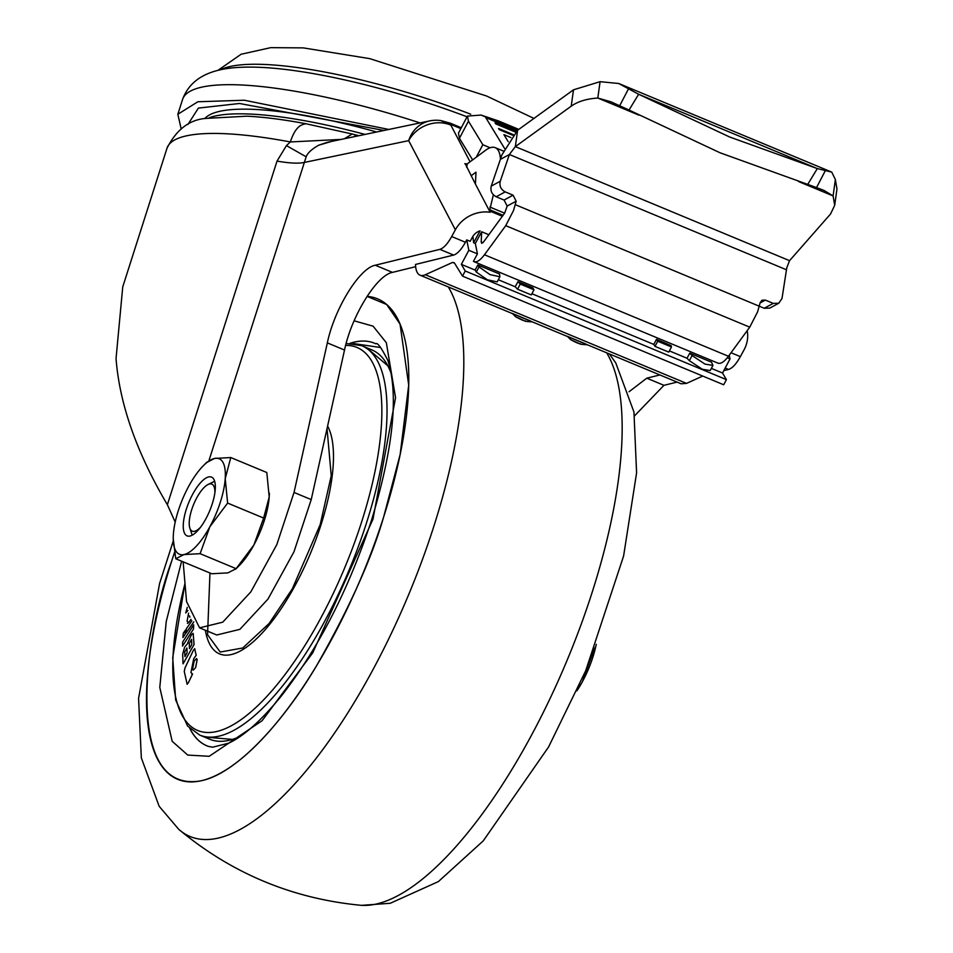 <?xml version="1.0" encoding="UTF-8"?>
<svg xmlns="http://www.w3.org/2000/svg" width="953" height="953" viewBox="0 0 953 953"><rect width="100%" height="100%" fill="white"/><g stroke="black" fill="none" stroke-linecap="round" stroke-linejoin="round"><path stroke-width="1.43" d="M181.141 128.703L177.83 114.265L197.879 101.757L244.349 100.232L388.812 129.453M383.976 130.466L239.477 103.484L198.391 108.094L187.908 124.474M376.638 132.002A200.678 44.148 -162.3 0 0 205.36 117.969L204.74 118.601M344.438 138.733L352.169 134.004L305.71 123.699A208.231 45.804 -162.3 0 0 246.946 116.183L205.526 118.434C189.206 119.828 176.353 129.751 167.001 148.227L167.001 148.227A226.802 49.89 -162.3 0 1 187.169 135.695A226.802 49.89 -162.3 0 1 290.331 141.949L341.162 139.412M470.055 161.807L450.84 125.093L440.81 120.578L450.424 123.223A23.873 8.434 112.6 0 1 452.246 125.034L450.84 125.093A31.83 28.566 152.4 0 0 408.682 140.639A31.83 28.947 -101.8 0 1 429.672 120.912L327.058 142.366L318.683 145.213C311.655 149.228 307.474 153.088 306.163 156.804L208.981 460.49M429.672 120.912A31.83 31.83 0 0 1 440.81 120.578L440.846 120.59M518.813 129.394L498.276 120.852L481.039 115.063L517.598 130.263L501.826 155.005L500.385 159.389L509.39 154.505L500.254 181.249L491.248 186.121C490.199 190.838 491.843 194.388 496.179 196.759L504.077 200.047L507.151 206.062L504.697 213.055L483.409 242.157L481.67 243.313L481.194 241.883L481.682 231.758L475.321 243.468L477.429 253.867L468.84 250.294L461.347 264.362L475.094 270.08L476.309 272.046L487.305 279.753L497.18 281.885L499.884 276.751L499.539 274.011L477.822 264.97L475.094 270.08M472.628 159.901L459.429 138.304L458.476 133.122M476.286 157.185L482.837 144.737L468.447 121.174L467.446 116.087L481.039 115.063M490.104 147.763L482.837 144.737M516.145 131.538L495.048 122.758L495.751 123.902L515.525 132.133M513.25 134.611L498.562 128.5L499.265 129.656L512.714 135.255M510.939 137.566L503.911 134.647L508.223 141.699M474.975 183.238L475.44 182.619M727.27 357.792L730.022 358.936L722.541 373.016L726.4 379.639L465.219 270.986L461.347 264.362M729.248 355.159L730.022 358.936M498.312 279.741L515.204 286.77L517.55 289.2L531.298 294.918L533.99 289.783L532.798 287.842L517.944 281.659L515.204 286.77M531.917 293.727L653.806 344.426L656.522 339.316L671.21 345.701M671.126 345.951L671.46 346.963L657.713 341.245L656.522 339.316M669.387 350.907L687.03 358.245L689.781 353.146L692.081 355.54L689.376 360.687L687.03 358.245M689.376 360.687L702.325 369.264L710.247 370.526L712.951 365.38L711.51 362.188L689.781 353.146M711.379 368.382L722.541 373.016M477.429 253.867L473.438 261.348L474.022 261.682L718.026 363.176M712.951 365.38L705.029 364.117L692.081 355.54M657.713 341.245L655.009 346.38L668.756 352.11L671.46 346.963M655.009 346.38L653.806 344.426M517.944 281.659L520.243 284.065L533.99 289.783M520.243 284.065L517.55 289.2M477.822 264.97L479.014 266.9L490.009 274.619L499.884 276.751M717.442 362.855C720.23 364.463 723.899 362.259 728.449 356.267L749.737 327.165L757.564 311.941L760.16 302.685L762.007 300.207L765.342 300.1L760.089 302.947M473.438 261.348C476.238 262.945 479.907 260.741 484.446 254.761L505.733 225.658L513.56 210.446L516.157 201.19L507.151 206.062M515.299 204.681L764.235 308.272L773.24 303.388L765.342 300.1M773.24 303.388L778.792 303.221L782.008 298.456L786.785 267.733L789.549 260.681L830.528 214.02L834.697 205.324L833.101 195.925L798.578 181.558M504.077 200.047L513.083 195.174L505.185 191.887C500.861 189.504 499.217 185.966 500.254 181.249M513.083 195.174L516.157 201.19M786.487 269.782L509.39 154.505L515.347 146.619L571.228 106.164L573.492 89.808L517.61 130.251L515.347 146.619L789.549 260.681M835.364 179.569L833.101 195.925L824.119 190.481L816.53 187.574L720.051 152.778L629.04 110.048L638.641 94.264L618.723 83.495L831.766 172.124L835.364 179.569L836.96 188.956L834.697 205.324M807.727 184.382L817.317 168.586L729.641 136.994L638.641 94.264L817.317 168.586L831.766 172.124M638.879 115.122L597.817 98.04L611.099 101.864L629.04 110.048M571.228 106.164C577.875 101.471 586.726 98.767 597.817 98.04L600.08 81.684L618.723 83.495M600.08 81.684L573.492 89.808M500.385 159.389L491.248 186.121M764.235 308.272L769.786 308.105L778.792 303.221M726.4 379.639L723.696 384.774L462.515 276.132L465.219 270.986M462.515 276.132L454.307 262.79L452.651 262.397L454.307 262.79M702.742 376.054L686.529 383.392L681.133 383.785M454.545 263.183L452.651 262.397L425.336 274.738A37.798 13.354 112.6 0 1 420.047 275.179A37.798 13.354 112.6 0 1 415.52 264.446L453.64 255.07C457.369 253.915 461.3 249.65 465.433 242.265L451.686 236.547L455.355 229.804A31.83 28.566 -27.6 0 1 490.176 212.257L475.428 184.084L476 172.159L471.092 175.805M468.84 250.294L466.72 239.894L470.163 241.323L472.533 236.952A11.936 10.709 152.4 0 1 480.074 230.84L473.593 242.753L475.321 243.468M473.593 242.753L472.926 236.296M466.648 167.311L467.304 163.845L485.625 150.264A43.767 15.462 112.6 0 1 495.238 147.667A43.767 15.462 112.6 0 1 500.432 159.187M493.368 194.805L489.782 209.767L490.64 211.399L502.338 216.271M467.304 163.845L464.766 163.725L466.66 164.226M465.564 164.404L475.428 184.084M488.841 234.724L481.682 231.758M513.81 314.18L587.453 344.819L580.794 344.259L570.633 339.661M659.893 374.958L646.777 378.174L629.051 391.754M466.72 239.894L465.433 242.265M490.176 212.257L490.64 211.399M747.188 330.643A31.83 28.566 -27.6 0 1 744.031 349.882L740.362 356.636C736.24 364.022 732.309 368.287 728.568 369.442L723.815 370.622M415.663 266.685L392.469 272.379C376.757 275.107 351.597 315.836 344.521 350.037L311.226 499.598L294.036 492.451L327.332 342.889C334.42 308.689 359.567 267.96 375.279 265.232L439.893 249.352C443.621 248.197 447.553 243.932 451.686 236.547M183.143 561.841L186.55 601.569L199.582 627.848L216.76 634.996L239.894 629.337L267.996 599.056L293.965 551.823L311.226 499.598M677.071 382.105L663.955 385.322L634.579 415.818M199.582 627.848L222.704 622.19L250.818 591.908L276.787 544.675L294.036 492.451M175.209 522.077L167.371 504.721L277.025 161.093L286.448 145.606L290.331 141.949C296.419 123.342 303.781 124.736 305.71 123.699M167.001 148.227L122.746 286.877L116.04 358.554C119.542 403.941 136.648 452.663 167.371 504.721M517.134 130.656L485.732 117.588L504.578 148.454M212.269 503.792A31.83 11.245 112.6 0 1 187.074 535.884A31.83 11.245 112.6 0 1 186.323 509.212A31.83 11.245 112.6 0 1 211.518 477.108A31.83 11.245 112.6 0 1 212.269 503.792M206.456 462.634L214.639 458.429A51.724 18.286 112.6 0 1 225.218 478.644A51.724 18.286 112.6 0 1 209.874 526.723A51.724 18.286 112.6 0 1 183.953 554.575A51.724 18.286 112.6 0 1 173.232 538.016A51.724 18.286 112.6 0 1 173.375 534.347A51.724 18.286 112.6 0 1 178.223 510.903A51.724 18.286 112.6 0 1 188.706 486.28A51.724 18.286 112.6 0 1 203.275 465.791A51.724 18.286 112.6 0 1 214.639 458.429L230.793 457.547L225.218 478.644L227.624 503.077L209.874 526.723L200.106 553.681L183.953 554.575L175.769 558.768L173.22 538.671M269.354 493.13A51.724 18.286 112.6 0 1 269.354 493.285A51.724 18.286 112.6 0 1 269.211 496.954A51.724 18.286 112.6 0 1 264.362 520.398A51.724 18.286 112.6 0 1 253.867 545.021L263.636 518.051L269.211 496.954L266.804 472.521L230.793 457.547M175.769 558.768L211.78 573.754L227.946 572.872L236.118 568.667L253.867 545.021A51.724 18.286 112.6 0 1 239.298 565.51L235.582 569.251L236.118 568.667L200.106 553.681M263.636 518.051L227.624 503.077M596.244 644.323A51.724 18.286 112.6 0 1 592.897 657.07A51.724 18.286 112.6 0 1 582.402 681.693L577.232 690.091M592.17 654.723L582.402 681.693A51.724 18.286 112.6 0 1 576.875 690.877M200.606 527.152A25.469 8.994 112.6 0 1 189.85 528.105A25.469 8.994 112.6 0 1 191.672 509.807A25.469 8.994 112.6 0 1 207.957 484.565A25.469 8.994 112.6 0 1 214.866 492.868M594.946 647.718L592.552 653.889M200.475 780.9A260.193 91.953 112.6 0 1 177.711 779.328A260.193 91.953 112.6 0 1 171.635 561.257A260.193 91.953 112.6 0 1 174.506 552.454L171.635 561.257C144.796 632.875 123.056 794.004 200.475 780.9C236.165 774.336 283.327 721.778 316.17 666.445C349.167 608.502 371.67 558.661 383.666 516.931A260.193 91.953 112.6 0 1 200.475 780.9M367.072 296.383A260.193 91.953 112.6 0 1 377.591 298.861A260.193 91.953 112.6 0 1 383.666 516.931L400.153 454.486L408.706 385.107L400.046 324.08L386.668 304.507L367.072 296.383M380.664 347.535L353.301 343.521M195.591 667.624L197.128 659.559L196.568 658.594L194.138 661.108L192.566 669.173L193.125 670.138L195.639 667.648L193.125 670.138M196.568 658.594L197.188 659.583L195.639 667.648M193.483 628.944L193.65 624.846L182.69 642L182.523 646.086L193.542 628.956L182.523 646.086M193.65 624.846L193.542 628.956M191.863 620.82L186.311 628.825L185.954 633.137L193.781 621.868M185.954 633.137L193.828 621.892M185.704 612.934L187.896 610.492L185.728 612.946L187.276 607.359M188.587 613.124L187.086 621.273L188.42 622.762L191.041 619.355M188.42 622.762L187.431 623.405L188.42 622.762M191.065 619.402L188.456 622.774M189.933 616.996L189.504 615.888M189.79 617.187L189.528 615.972M183.262 633.209L182.916 637.521L185.085 634.388L185.442 630.076L183.262 633.209M185.085 634.388L182.916 637.521M185.442 630.076L185.12 634.4M187.979 643.025L184.608 647.206L182.678 654.199L183.047 663.824L194.019 644.597L193.161 633.352L191.505 634.698L187.789 642.727M194.019 644.597L183.047 663.824M193.161 633.352L194.078 644.621M193.626 658.857L196.151 655.259L194.615 648.612L196.199 655.283L193.673 658.88L190.945 672.544L193.673 658.88M194.936 649.172L193.59 649.863L184.977 667.982L184.263 671.484L187.181 684.314M190.945 672.544L192.554 674.045L188.229 683.098L186.919 683.777L188.206 683.087L192.518 674.033L191.863 674.045M191.589 639.332L191.779 644.55L189.456 648.624L189.266 643.406L191.589 639.332L189.302 643.418L189.492 648.636M186.907 648.028L184.775 651.84L186.907 648.028L187.086 652.781L184.918 656.581L184.739 651.828L184.942 656.593M220.465 69.807A204.514 44.994 17.7 0 1 470.711 114.205M467.065 116.814A209.16 46.006 -162.3 0 0 250.913 67.115C227.493 67.044 193.447 69.664 182.559 99.469A226.802 49.89 -162.3 0 1 420.059 122.925M209.255 117.731A203.739 44.815 17.7 0 1 365.035 134.421M352.169 134.004L356.684 135.147L353.539 136.827M331.549 141.425L318.683 145.213M460.847 128.607L452.246 125.034M459.429 138.304L468.447 121.174M479.014 266.9L476.309 272.046M484.446 254.761L728.449 356.267M505.733 225.658L749.737 327.165M825.489 170.349L816.53 187.574M619.724 105.7L628.682 88.474M505.185 191.887L496.179 196.759M483.016 242.634L481.194 241.883M686.529 383.392L425.336 274.738M504.602 213.174L489.89 207.051M489.782 209.767L503.053 215.295M567.559 336.54L570.621 339.637C576.315 342.711 579.627 344.093 580.556 343.771M585.44 343.83L567.309 336.29L570.621 339.637M532.465 321.947L525.794 321.387L515.656 316.789L512.571 313.668M530.452 320.958L512.321 313.418L515.656 316.777C521.458 319.898 524.769 321.268 525.568 320.899M731.022 352.741L740.362 356.636M728.568 369.442L725.185 368.037M663.955 385.322L646.777 378.174M455.355 229.804L408.682 140.639L304.078 162.498A63.66 14.009 -162.3 0 1 277.025 161.093M344.521 350.037L327.332 342.889M392.469 272.379L375.279 265.232M439.893 249.352L453.64 255.07M286.448 145.606L306.163 156.804M448.291 286.924A308.236 108.94 112.6 0 1 408.051 596.078A308.236 108.94 112.6 0 1 217.022 838.354A308.236 108.94 112.6 0 1 178.711 829.313L159.151 806.262L141.342 757.945L138.566 698.37L159.592 583.51L173.267 540.982M606.644 352.801A308.236 108.94 112.6 0 1 566.404 661.954A308.236 108.94 112.6 0 1 375.375 904.23A308.236 108.94 112.6 0 1 361.509 905.35C292.809 898.893 231.877 873.556 178.711 829.313M181.63 561.21L166.263 621.38L159.782 687.423L172.183 741.291L187.777 755.086L209.219 756.289L262.111 720.694L312.727 652.853L372.98 519.171L395.543 397.699L386.334 342.723L373.111 326.176L354.111 320.804M189.921 728.545A218.046 77.062 -67.4 0 0 208.373 746.39A218.046 77.062 112.6 0 1 189.802 728.437M375.839 343.83A218.046 77.062 -67.4 0 0 350.168 343.318M391.278 373.826A210.887 74.525 -67.4 0 0 371.706 349.822L361.735 345.677A210.887 74.525 112.6 0 1 366.667 522.411A210.887 74.525 112.6 0 1 199.737 735.085L187.61 726.079L175.686 700.014L172.719 657.713L184.977 583.165M389.991 367.644L366.405 347.619M345.629 345.427A207.397 73.298 112.6 0 1 361.83 521.291A207.397 73.298 112.6 0 1 221.93 729.974A207.397 73.298 112.6 0 1 185.001 583.57M327.582 426.086A128.31 45.339 112.6 0 1 321.101 524.495A128.31 45.339 112.6 0 1 254.844 640.345A128.31 45.339 112.6 0 1 205.36 630.255M327.034 428.564L331.239 475.75L320.196 524.615L292.345 588.763L269.091 623.512L242.741 647.992L220.226 652.043L207.551 634.71L209.97 572.991M350.013 343.318A218.046 77.062 112.6 0 1 375.816 343.819C377.364 342.175 381.367 347.714 387.847 360.425C398.795 394.756 393.363 447.958 371.563 520.052C348.667 589.55 318.636 648.147 281.469 695.833C261.527 720.313 243.944 736.085 228.696 743.161L212.662 747.2L208.35 746.39M204.418 737.026L235.248 739.635M199.737 735.085L209.708 739.23A210.887 74.525 -67.4 0 0 240.537 736.192M533.954 118.422L486.53 95.991L369.704 58.633L303.221 47.876L270.723 47.65L241.109 54.25L217.868 70.415M177.83 114.265L182.559 99.469M356.684 135.147L358.852 135.719M450.424 123.223L461.3 127.75M458.429 133.206L467.446 116.087M611.099 101.876L611.826 102.174M823.523 190.243L824.119 190.481M503.398 151.062L495.238 147.667M681.228 383.833L587.453 344.819M513.822 314.18L420.047 275.179M203.275 465.791L206.992 462.038M207.957 484.565L214.639 481.241M189.85 528.105L192.196 535.193M609.36 353.932L615.745 362.867L633.948 411.994L636.592 472.891L623.596 556.028L585.702 670.709L548.606 746.926L483.278 840.844L438.38 881.596L390.253 903.277L361.509 905.35M346.142 343.473L361.735 345.677"/></g></svg>
